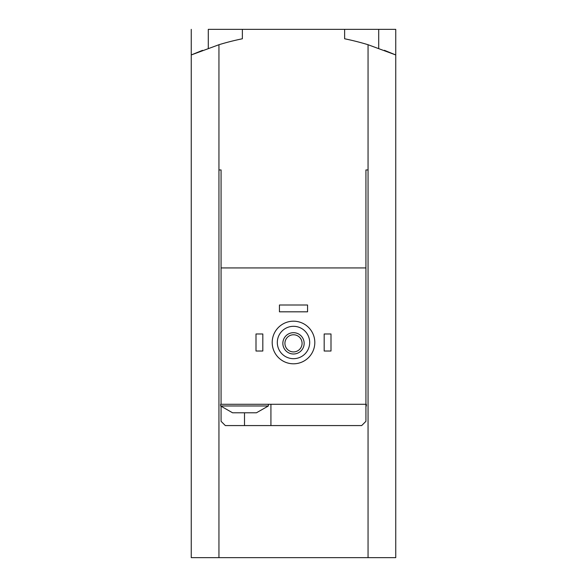 <?xml version="1.0" encoding="UTF-8"?>
<svg xmlns="http://www.w3.org/2000/svg" width="587" height="587" viewBox="0 0 587 587"><rect width="100%" height="100%" fill="white"/><g stroke="black" fill="none" stroke-linecap="round" stroke-linejoin="round"><path stroke-width="0.88" d="M191.678 54.767L202.544 50.335L191.252 54.951L218.944 44.722A255.631 255.631 0 0 1 242.372 38.779L242.372 29.35L208.29 29.35L208.29 48.229M368.056 557.65L368.056 169.944L365.928 169.944L368.056 169.944L368.056 44.722A255.631 255.631 0 0 0 344.628 38.779L344.628 29.35L395.748 29.35L395.748 557.65L218.944 557.65L218.944 44.722M191.252 29.35L191.252 557.65L218.944 557.65M384.39 50.313L395.748 54.951L368.056 44.722M234.176 412.793L232.577 412.793L220.646 405.977L268.362 405.977L256.431 412.793L234.176 412.793M365.928 169.944L365.928 267.936L221.072 267.936L221.072 404.274L365.928 404.274L365.928 421.312L361.665 425.575L225.335 425.575L221.072 421.312L221.072 406.395M221.072 267.936L221.072 169.944L218.944 169.944L221.072 169.944M365.928 405.977L366.354 405.977L366.354 404.274L365.928 404.274L365.928 267.936M277.313 342.492A16.187 16.187 0 0 1 301.593 328.478A16.187 16.187 0 0 1 301.593 356.514A16.187 16.187 0 0 1 277.313 342.492M282.846 343.351A10.654 10.654 0 0 1 298.827 334.12A10.654 10.654 0 0 1 298.827 352.574A10.654 10.654 0 0 1 282.846 343.351M272.199 342.492A21.301 21.301 0 0 1 304.154 324.046A21.301 21.301 0 0 1 304.154 360.946A21.301 21.301 0 0 1 272.199 342.492M284.922 343.351A8.578 8.578 0 0 1 297.785 335.918A8.578 8.578 0 0 1 297.785 350.777A8.578 8.578 0 0 1 284.922 343.351M324.178 333.974L330.995 333.974L330.995 351.019L324.178 351.019L324.178 333.974M256.005 333.974L262.822 333.974L262.822 351.019L256.005 351.019L256.005 333.974M279.441 305.005L307.559 305.005L307.559 311.822L279.441 311.822L279.441 305.005M242.372 29.35L344.628 29.35M270.923 425.575L270.923 404.274M221.072 404.274L220.646 404.274L220.646 405.977M244.508 425.575L244.508 412.793M378.71 29.35L378.71 48.229M366.354 405.977L365.928 406.395M268.362 404.274L268.362 405.977"/></g></svg>
